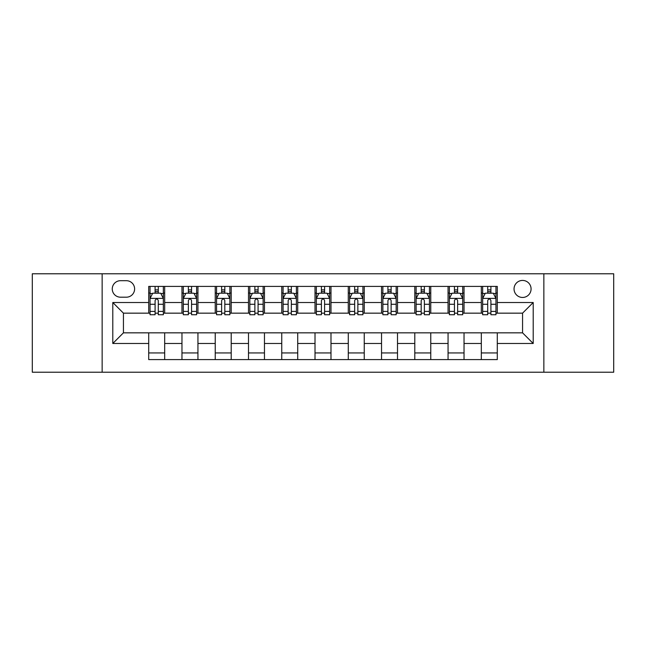 <?xml version="1.0" encoding="UTF-8"?>
<svg xmlns="http://www.w3.org/2000/svg" width="646" height="646" viewBox="0 0 646 646"><rect width="100%" height="100%" fill="white"/><g stroke="black" fill="none" stroke-linecap="round" stroke-linejoin="round"><path stroke-width="0.97" d="M522.566 280.429A8.511 8.511 0 0 0 514.046 288.94A8.511 8.511 0 0 0 522.566 297.459A8.511 8.511 0 0 0 531.077 288.94A8.511 8.511 0 0 0 522.566 280.429M543.851 372.225L613.7 372.225L613.7 273.775L543.851 273.775L543.851 372.225L102.149 372.225L102.149 273.775L32.3 273.775L32.3 372.225L102.149 372.225M120.511 297.192L126.366 297.192A8.253 8.253 0 0 0 134.61 288.94A8.253 8.253 0 0 0 126.366 280.695L120.511 280.695A8.253 8.253 0 0 0 112.259 288.94A8.253 8.253 0 0 0 120.511 297.192M543.851 273.775L102.149 273.775M148.709 343.486L112.792 343.486L112.792 302.514L148.709 302.514L148.709 313.157L123.434 313.157L123.434 332.843L148.709 332.843L148.709 359.588L497.291 359.588L497.291 332.843L522.566 332.843L522.566 313.157L497.291 313.157L497.291 302.514L533.208 302.514L533.208 343.486L497.291 343.486M497.291 302.514L497.291 286.412L148.709 286.412L148.709 302.514M481.318 286.412L481.318 313.157L482.651 313.157M487.706 313.157L490.903 313.157M495.958 313.157L497.291 313.157M481.318 313.157L462.697 313.157M448.058 286.412L448.058 313.157L449.39 313.157M454.445 313.157L457.643 313.157M448.058 313.157L429.437 313.157M414.797 286.412L414.797 313.157L416.129 313.157M421.184 313.157L424.382 313.157M414.797 313.157L396.176 313.157M381.536 286.412L381.536 313.157L382.868 313.157M387.923 313.157L391.121 313.157M381.536 313.157L362.915 313.157M348.275 286.412L348.275 313.157L349.607 313.157M354.662 313.157L357.86 313.157M348.275 313.157L329.654 313.157M315.014 286.412L315.014 313.157L316.346 313.157M321.401 313.157L324.599 313.157M315.014 313.157L296.393 313.157M281.753 286.412L281.753 313.157L283.085 313.157M288.14 313.157L291.338 313.157M281.753 313.157L263.132 313.157M248.492 286.412L248.492 313.157L249.824 313.157M254.879 313.157L258.077 313.157M248.492 313.157L229.871 313.157M215.231 286.412L215.231 313.157L216.563 313.157M221.618 313.157L224.816 313.157M215.231 313.157L196.61 313.157M181.97 286.412L181.97 313.157L183.303 313.157M188.357 313.157L191.555 313.157M181.97 313.157L163.349 313.157M148.709 313.157L150.042 313.157M155.097 313.157L158.294 313.157M148.709 332.843L164.682 332.843L164.682 359.588M497.291 332.843L164.682 332.843M164.682 286.412L164.682 313.157M148.709 293.066L150.042 293.066M155.097 293.066L158.294 293.066M163.349 293.066L164.682 293.066M148.709 352.934L164.682 352.934M181.97 332.843L181.97 359.588M197.942 286.412L197.942 313.157M181.97 293.066L183.303 293.066M188.357 293.066L191.555 293.066M196.61 293.066L197.942 293.066M197.942 332.843L197.942 359.588M181.97 352.934L197.942 352.934M215.231 332.843L215.231 359.588M231.203 332.843L231.203 359.588M215.231 352.934L231.203 352.934M231.203 286.412L231.203 313.157M215.231 293.066L216.563 293.066M221.618 293.066L224.816 293.066M229.871 293.066L231.203 293.066M248.492 332.843L248.492 359.588M264.464 332.843L264.464 359.588M248.492 352.934L264.464 352.934M264.464 286.412L264.464 313.157M248.492 293.066L249.824 293.066M254.879 293.066L258.077 293.066M263.132 293.066L264.464 293.066M281.753 332.843L281.753 359.588M297.725 332.843L297.725 359.588M281.753 352.934L297.725 352.934M297.725 286.412L297.725 313.157M281.753 293.066L283.085 293.066M288.14 293.066L291.338 293.066M296.393 293.066L297.725 293.066M315.014 332.843L315.014 359.588M330.986 332.843L330.986 359.588M315.014 352.934L330.986 352.934M330.986 286.412L330.986 313.157M315.014 293.066L316.346 293.066M321.401 293.066L324.599 293.066M329.654 293.066L330.986 293.066M348.275 332.843L348.275 359.588M364.247 332.843L364.247 359.588M348.275 352.934L364.247 352.934M364.247 286.412L364.247 313.157M348.275 293.066L349.607 293.066M354.662 293.066L357.86 293.066M362.915 293.066L364.247 293.066M381.536 332.843L381.536 359.588M397.508 332.843L397.508 359.588M381.536 352.934L397.508 352.934M397.508 286.412L397.508 313.157M381.536 293.066L382.868 293.066M387.923 293.066L391.121 293.066M396.176 293.066L397.508 293.066M414.797 332.843L414.797 359.588M430.769 332.843L430.769 359.588M414.797 352.934L430.769 352.934M430.769 286.412L430.769 313.157M414.797 293.066L416.129 293.066M421.184 293.066L424.382 293.066M429.437 293.066L430.769 293.066M448.058 332.843L448.058 359.588M464.03 332.843L464.03 359.588M448.058 352.934L464.03 352.934M464.03 286.412L464.03 313.157M448.058 293.066L449.39 293.066M454.445 293.066L457.643 293.066M462.697 293.066L464.03 293.066M481.318 332.843L481.318 359.588M481.318 352.934L497.291 352.934M481.318 293.066L482.651 293.066M487.706 293.066L490.903 293.066M495.958 293.066L497.291 293.066M123.434 313.157L112.792 302.514M123.434 332.843L112.792 343.486M533.208 302.514L522.566 313.157M533.208 343.486L522.566 332.843M158.294 289.868L155.097 289.868M163.349 311.412L158.294 311.412L158.294 314.747L163.349 314.747L163.349 298.517L160.684 293.195L152.706 293.195L150.042 298.517L150.042 314.747L155.097 314.747L155.097 311.412L150.042 311.412M150.042 298.517L150.042 286.412M163.349 298.517L163.349 286.412M155.097 293.195L155.097 286.412M158.294 286.412L158.294 293.195M158.294 311.412L158.294 300.519C157.228 298.468 156.162 298.468 155.097 300.519L155.097 311.412M191.555 289.868L188.357 289.868M196.61 311.412L191.555 311.412L191.555 314.747L196.61 314.747L196.61 298.517L193.945 293.195L185.967 293.195L183.303 298.517L183.303 314.747L188.357 314.747L188.357 311.412L183.303 311.412M183.303 298.517L183.303 286.412M196.61 298.517L196.61 286.412M188.357 293.195L188.357 286.412M191.555 286.412L191.555 293.195M191.555 311.412L191.555 300.519C190.489 298.468 189.423 298.468 188.357 300.519L188.357 311.412M224.816 289.868L221.618 289.868M229.871 311.412L224.816 311.412L224.816 314.747L229.871 314.747L229.871 298.517L227.206 293.195L219.228 293.195L216.563 298.517L216.563 314.747L221.618 314.747L221.618 311.412L216.563 311.412M216.563 298.517L216.563 286.412M229.871 298.517L229.871 286.412M221.618 293.195L221.618 286.412M224.816 286.412L224.816 293.195M224.816 311.412L224.816 300.519C223.75 298.468 222.684 298.468 221.618 300.519L221.618 311.412M258.077 289.868L254.879 289.868M263.132 311.412L258.077 311.412L258.077 314.747L263.132 314.747L263.132 298.517L260.467 293.195L252.489 293.195L249.824 298.517L249.824 314.747L254.879 314.747L254.879 311.412L249.824 311.412M249.824 298.517L249.824 286.412M263.132 298.517L263.132 286.412M254.879 293.195L254.879 286.412M258.077 286.412L258.077 293.195M258.077 311.412L258.077 300.519C257.011 298.468 255.945 298.468 254.879 300.519L254.879 311.412M291.338 289.868L288.14 289.868M296.393 311.412L291.338 311.412L291.338 314.747L296.393 314.747L296.393 298.517L293.728 293.195L285.75 293.195L283.085 298.517L283.085 314.747L288.14 314.747L288.14 311.412L283.085 311.412M283.085 298.517L283.085 286.412M296.393 298.517L296.393 286.412M288.14 293.195L288.14 286.412M291.338 286.412L291.338 293.195M291.338 311.412L291.338 300.519C290.272 298.468 289.206 298.468 288.14 300.519L288.14 311.412M324.599 289.868L321.401 289.868M329.654 311.412L324.599 311.412L324.599 314.747L329.654 314.747L329.654 298.517L326.989 293.195L319.011 293.195L316.346 298.517L316.346 314.747L321.401 314.747L321.401 311.412L316.346 311.412M316.346 298.517L316.346 286.412M329.654 298.517L329.654 286.412M321.401 293.195L321.401 286.412M324.599 286.412L324.599 293.195M324.599 311.412L324.599 300.519C323.533 298.468 322.467 298.468 321.401 300.519L321.401 311.412M357.86 289.868L354.662 289.868M362.915 311.412L357.86 311.412L357.86 314.747L362.915 314.747L362.915 298.517L360.25 293.195L352.272 293.195L349.607 298.517L349.607 314.747L354.662 314.747L354.662 311.412L349.607 311.412M349.607 298.517L349.607 286.412M362.915 298.517L362.915 286.412M354.662 293.195L354.662 286.412M357.86 286.412L357.86 293.195M357.86 311.412L357.86 300.519C356.794 298.468 355.728 298.468 354.662 300.519L354.662 311.412M391.121 289.868L387.923 289.868M396.176 311.412L391.121 311.412L391.121 314.747L396.176 314.747L396.176 298.517L393.511 293.195L385.533 293.195L382.868 298.517L382.868 314.747L387.923 314.747L387.923 311.412L382.868 311.412M382.868 298.517L382.868 286.412M396.176 298.517L396.176 286.412M387.923 293.195L387.923 286.412M391.121 286.412L391.121 293.195M391.121 311.412L391.121 300.519C390.055 298.468 388.989 298.468 387.923 300.519L387.923 311.412M424.382 289.868L421.184 289.868M429.437 311.412L424.382 311.412L424.382 314.747L429.437 314.747L429.437 298.517L426.772 293.195L418.794 293.195L416.129 298.517L416.129 314.747L421.184 314.747L421.184 311.412L416.129 311.412M416.129 298.517L416.129 286.412M429.437 298.517L429.437 286.412M421.184 293.195L421.184 286.412M424.382 286.412L424.382 293.195M424.382 311.412L424.382 300.519C423.316 298.468 422.25 298.468 421.184 300.519L421.184 311.412M457.643 289.868L454.445 289.868M462.697 311.412L457.643 311.412L457.643 314.747L462.697 314.747L462.697 298.517L460.033 293.195L452.055 293.195L449.39 298.517L449.39 314.747L454.445 314.747L454.445 311.412L449.39 311.412M449.39 298.517L449.39 286.412M462.697 298.517L462.697 286.412M454.445 293.195L454.445 286.412M457.643 286.412L457.643 293.195M457.643 311.412L457.643 300.519C456.577 298.468 455.511 298.468 454.445 300.519L454.445 311.412M490.903 289.868L487.706 289.868M495.958 311.412L490.903 311.412L490.903 314.747L495.958 314.747L495.958 298.517L493.294 293.195L485.316 293.195L482.651 298.517L482.651 314.747L487.706 314.747L487.706 311.412L482.651 311.412M482.651 298.517L482.651 286.412M495.958 298.517L495.958 286.412M487.706 293.195L487.706 286.412M490.903 286.412L490.903 293.195M490.903 311.412L490.903 300.519C489.838 298.468 488.772 298.468 487.706 300.519L487.706 311.412M181.97 343.486L164.682 343.486M181.97 302.514L164.682 302.514M215.231 302.514L197.942 302.514M215.231 343.486L197.942 343.486M248.492 302.514L231.203 302.514M248.492 343.486L231.203 343.486M281.753 302.514L264.464 302.514M281.753 343.486L264.464 343.486M315.014 302.514L297.725 302.514M315.014 343.486L297.725 343.486M348.275 302.514L330.986 302.514M348.275 343.486L330.986 343.486M381.536 302.514L364.247 302.514M381.536 343.486L364.247 343.486M414.797 302.514L397.508 302.514M414.797 343.486L397.508 343.486M448.058 302.514L430.769 302.514M448.058 343.486L430.769 343.486M481.318 302.514L464.03 302.514M481.318 343.486L464.03 343.486M163.285 298.387L150.106 298.387M150.042 293.518L152.545 293.518M160.846 293.518L163.349 293.518M155.097 304.282L150.042 304.282M163.349 304.282L158.294 304.282M158.294 291.564L155.097 291.564M196.546 298.387L183.367 298.387M183.303 293.518L185.806 293.518M194.107 293.518L196.61 293.518M188.357 304.282L183.303 304.282M196.61 304.282L191.555 304.282M191.555 291.564L188.357 291.564M229.806 298.387L216.628 298.387M216.563 293.518L219.067 293.518M227.368 293.518L229.871 293.518M221.618 304.282L216.563 304.282M229.871 304.282L224.816 304.282M224.816 291.564L221.618 291.564M263.067 298.387L249.889 298.387M249.824 293.518L252.328 293.518M260.629 293.518L263.132 293.518M254.879 304.282L249.824 304.282M263.132 304.282L258.077 304.282M258.077 291.564L254.879 291.564M296.328 298.387L283.15 298.387M283.085 293.518L285.589 293.518M293.89 293.518L296.393 293.518M288.14 304.282L283.085 304.282M296.393 304.282L291.338 304.282M291.338 291.564L288.14 291.564M329.589 298.387L316.411 298.387M316.346 293.518L318.849 293.518M327.151 293.518L329.654 293.518M321.401 304.282L316.346 304.282M329.654 304.282L324.599 304.282M324.599 291.564L321.401 291.564M362.85 298.387L349.672 298.387M349.607 293.518L352.11 293.518M360.411 293.518L362.915 293.518M354.662 304.282L349.607 304.282M362.915 304.282L357.86 304.282M357.86 291.564L354.662 291.564M396.111 298.387L382.933 298.387M382.868 293.518L385.371 293.518M393.672 293.518L396.176 293.518M387.923 304.282L382.868 304.282M396.176 304.282L391.121 304.282M391.121 291.564L387.923 291.564M429.372 298.387L416.194 298.387M416.129 293.518L418.632 293.518M426.933 293.518L429.437 293.518M421.184 304.282L416.129 304.282M429.437 304.282L424.382 304.282M424.382 291.564L421.184 291.564M462.633 298.387L449.454 298.387M449.39 293.518L451.893 293.518M460.194 293.518L462.697 293.518M454.445 304.282L449.39 304.282M462.697 304.282L457.643 304.282M457.643 291.564L454.445 291.564M495.894 298.387L482.715 298.387M482.651 293.518L485.154 293.518M493.455 293.518L495.958 293.518M487.706 304.282L482.651 304.282M495.958 304.282L490.903 304.282M490.903 291.564L487.706 291.564"/></g></svg>
